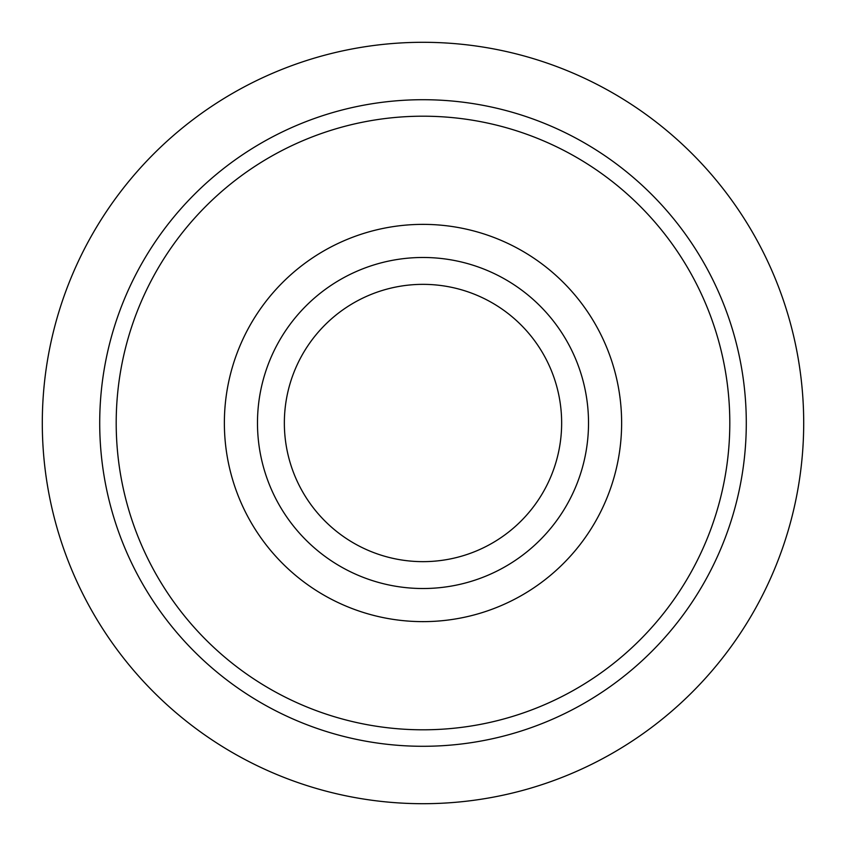 <?xml version="1.0" encoding="UTF-8"?>
<svg xmlns="http://www.w3.org/2000/svg" width="846" height="846" viewBox="0 0 846 846"><rect width="100%" height="100%" fill="white"/><g stroke="black" fill="none" stroke-linecap="round" stroke-linejoin="round"><path stroke-width="1.27" d="M423 621.63A198.63 198.63 0 0 0 621.63 423A198.63 198.63 0 0 0 423 224.37A198.63 198.63 0 0 0 224.37 423A198.63 198.63 0 0 0 423 621.63M423 803.7A380.7 380.7 0 0 0 803.7 423A380.7 380.7 0 0 0 423 42.3A380.7 380.7 0 0 0 42.3 423A380.7 380.7 0 0 0 423 803.7M423 588.52A165.52 165.52 0 0 0 588.52 423A165.52 165.52 0 0 0 423 257.48A165.52 165.52 0 0 0 257.48 423A165.52 165.52 0 0 0 423 588.52M423 561.649A138.649 138.649 0 0 0 561.649 423A138.649 138.649 0 0 0 423 284.351A138.649 138.649 0 0 0 284.351 423A138.649 138.649 0 0 0 423 561.649M99.712 423A323.288 323.288 0 0 0 423 746.288A323.288 323.288 0 0 0 746.288 423A323.288 323.288 0 0 0 423 99.712A323.288 323.288 0 0 0 99.712 423M423 729.802A306.802 306.802 0 0 0 729.802 423A306.802 306.802 0 0 0 423 116.198A306.802 306.802 0 0 0 116.198 423A306.802 306.802 0 0 0 423 729.802"/></g></svg>
